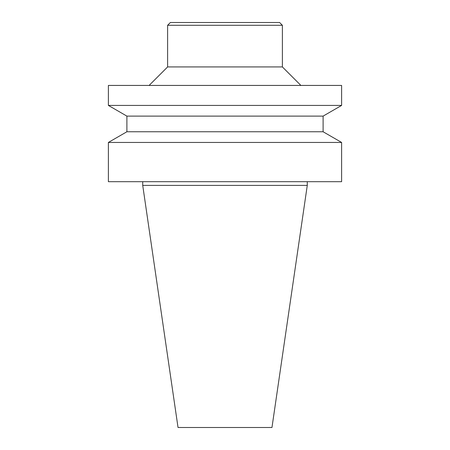 <?xml version="1.0" encoding="UTF-8"?>
<svg xmlns="http://www.w3.org/2000/svg" width="450" height="450" viewBox="0 0 450 450"><rect width="100%" height="100%" fill="white"/><g stroke="black" fill="none" stroke-linecap="round" stroke-linejoin="round"><path stroke-width="0.67" d="M225 22.5L170.398 22.5L167.619 25.279L282.381 25.279L279.602 22.5L225 22.5M282.381 25.279L282.381 66.926L167.619 66.926L167.619 25.279M225 85.433L108.388 85.433L108.388 105.424L341.612 105.424L341.612 85.433L225 85.433M126.894 116.111L126.894 131.76L323.106 131.76L323.106 116.111L126.894 116.111L108.388 105.424M323.106 131.76L341.612 142.447L108.388 142.447L126.894 131.76M341.612 142.447L341.612 181.688L108.388 181.688L108.388 142.447M142.723 185.389L178.031 427.5L271.969 427.5L307.277 185.389L142.723 185.389L142.723 181.688M167.619 66.926L149.107 85.433M282.381 66.926L300.892 85.433M323.106 116.111L341.612 105.424M307.277 185.389L307.277 181.688"/></g></svg>
